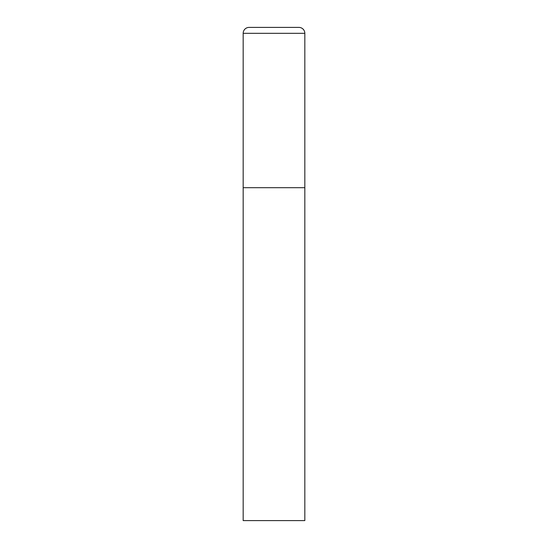 <?xml version="1.0" encoding="UTF-8"?>
<svg xmlns="http://www.w3.org/2000/svg" width="548" height="548" viewBox="0 0 548 548"><rect width="100%" height="100%" fill="white"/><g stroke="black" fill="none" stroke-linecap="round" stroke-linejoin="round"><path stroke-width="0.82" d="M243.175 33.318L243.175 520.6L304.825 520.6L304.825 187.69L243.175 187.69L304.825 187.69L304.825 33.318A5.918 5.918 0 0 0 298.907 27.4L249.093 27.4A5.918 5.918 0 0 0 243.175 33.318L304.825 33.318"/></g></svg>
